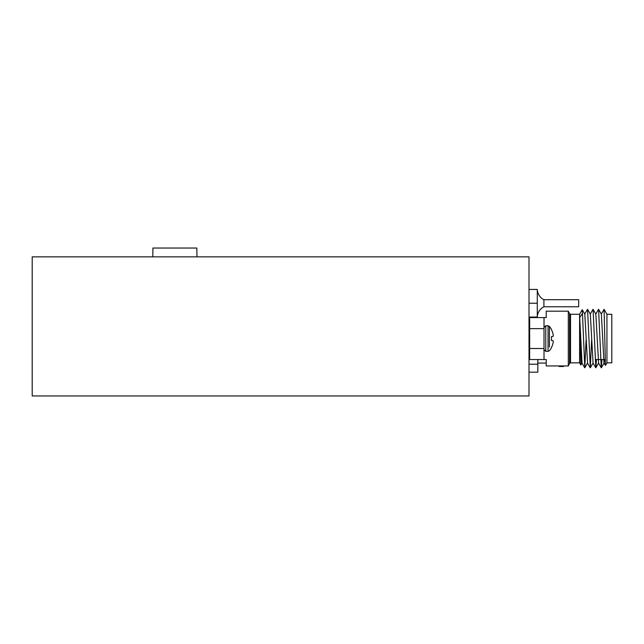 <?xml version="1.0" encoding="UTF-8"?>
<svg xmlns="http://www.w3.org/2000/svg" width="644" height="644" viewBox="0 0 644 644"><rect width="100%" height="100%" fill="white"/><g stroke="black" fill="none" stroke-linecap="round" stroke-linejoin="round"><path stroke-width="0.97" d="M528.998 395.971L528.998 256.867L32.2 256.867L32.2 395.971L528.998 395.971M581.25 355.069L580.872 365.019L579.592 362.846L579.592 314.272L570.528 314.272L569.546 313.66L569.546 363.458L568.306 365.937L568.306 311.181L546.225 311.181L546.225 317.581L544.011 317.581L544.011 359.537L529.666 359.537L529.666 348.493L544.011 348.493M580.848 365.019L579.705 317.508L582.466 313.395L582.224 309.708L579.592 314.272M606.946 314.272L611.8 314.272L611.8 362.846L606.946 362.846L606.946 314.272L604.072 309.297L601.263 314.119M604.072 309.297L605.449 365.43L604.024 362.999L601.359 314.119L598.55 309.297L595.748 314.119M568.306 365.937L546.225 365.937L546.225 359.537L544.011 359.537M604.547 359.537L604.024 362.999M596.481 359.537L595.829 367.788L598.598 362.999L595.837 314.119L593.035 309.297L590.226 314.119M591.611 339.887L590.315 367.788L593.076 362.999L590.323 314.119L587.513 309.297L584.704 314.119M586.088 339.887L584.792 367.788L587.561 362.999L584.8 314.119L582.248 309.708M580.872 365.019L582.039 362.999L579.705 317.508M601.995 359.537L601.271 367.788L598.59 309.337M595.829 367.788L593.068 309.337M590.315 367.788L587.553 309.337M584.792 367.788L582.466 313.395M544.011 317.581L529.666 317.581L529.666 348.493M544.011 328.625L529.666 328.625M559.032 365.937L559.032 366.492L563.444 366.492L563.444 365.937M537.829 363.071L546.225 363.071M537.829 359.537L537.829 372.16L528.998 372.16M528.998 364.19L537.829 364.19M553.019 340.74A19.183 7.317 -174.6 0 1 553.26 341.425A19.183 7.317 -174.6 0 0 553.019 340.74L551.497 340.571L552.979 340.7L551.497 340.571L551.497 336.546L553.019 336.377A19.183 7.317 -5.4 0 0 553.26 335.693L553.26 335.452A19.183 17.662 -12.9 0 0 553.019 333.85L552.979 333.681A19.304 19.231 -90 0 0 551.497 329.784L551.497 329.551A19.312 19.312 0 0 0 549.421 326.403L549.421 330.106M549.421 347.011L549.421 326.403L548.06 325.751L545.766 325.751L544.011 327.506L545.766 325.751L545.766 351.366L544.011 349.62L545.766 351.366L548.06 351.366L548.06 325.751M551.497 329.784A19.304 19.231 -90 0 1 552.979 333.681M553.019 333.85A19.183 17.662 -12.9 0 1 553.26 335.452L553.26 335.693A19.183 7.317 -5.4 0 1 553.019 336.377M528.998 341.892L529.666 343.389L528.998 338.478M529.521 343.043L529.666 342.206M528.998 333.995L529.666 331.934M529.006 338.559L529.698 331.934M529.352 331.934L529.666 333.56M553.26 341.425L553.26 341.666A19.183 17.662 -167.1 0 1 553.019 343.268A19.183 17.662 -167.1 0 0 553.26 341.666L553.26 341.425M552.979 343.437A19.304 19.231 -90 0 1 551.497 347.341A19.304 19.231 -90 0 0 552.979 343.437L553.019 343.268M548.06 351.366L549.421 350.722A19.312 19.312 0 0 0 551.497 347.567L551.497 347.341M551.497 336.546L552.979 336.418L551.497 336.546M551.497 340.571L552.979 340.7M543.906 299.702L578.682 299.702L578.682 306.761L543.906 306.761L543.906 299.702A12.147 12.147 0 0 1 537.281 289.43L537.281 317.033A12.147 12.147 0 0 1 543.906 306.761M537.281 289.43L528.998 289.43M537.281 303.235L528.998 303.235M537.281 317.033L528.998 317.033M152.805 256.867L152.91 248.029L196.847 248.029L196.959 256.867M570.528 314.272L570.528 362.846L579.592 362.846M606.946 362.846L605.449 365.43M528.998 355.118L529.666 355.118M604.12 362.999L601.351 367.788M601.271 367.788L598.501 362.999M595.756 367.788L592.987 362.999M590.234 367.788L587.465 362.999M584.712 367.788L581.943 362.999M528.998 322L529.666 322M595.241 359.537L605.143 359.537M569.546 313.66L568.306 311.181M569.546 363.458L570.528 362.846M529.392 343.389L528.998 344.057M529.296 331.982L528.998 332.497"/></g></svg>
